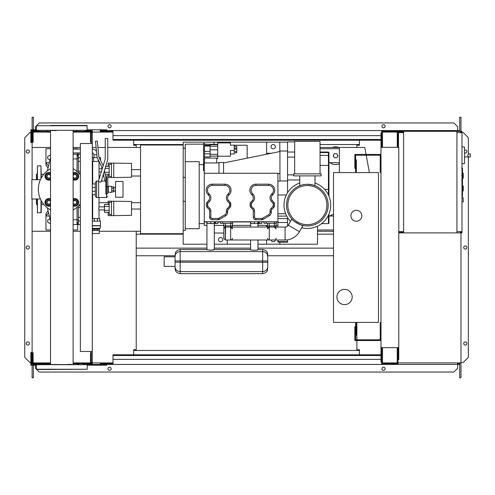 <?xml version="1.0" encoding="UTF-8"?>
<svg xmlns="http://www.w3.org/2000/svg" width="495" height="495" viewBox="0 0 495 495"><rect width="100%" height="100%" fill="white"/><g stroke="black" fill="none" stroke-linecap="round" stroke-linejoin="round"><path stroke-width="0.74" d="M380.995 322.406L380.234 322.406L380.234 339.799L355.608 339.799L355.608 326.595L354.847 326.595L354.847 340.56L380.995 340.56M380.995 172.594L380.234 172.594L380.234 155.201L355.608 155.201L355.608 168.405L354.847 168.405L354.847 154.44L380.995 154.44M361.826 215.758A5.457 5.457 0 0 1 356.369 221.222A5.457 5.457 0 0 1 350.906 215.758A5.457 5.457 0 0 1 356.369 210.301A5.457 5.457 0 0 1 361.826 215.758M336.94 297.012A7.617 7.617 0 0 1 344.563 289.396A7.617 7.617 0 0 1 352.18 297.012A7.617 7.617 0 0 1 344.563 304.629A7.617 7.617 0 0 1 336.94 297.012M356.369 172.594L378.458 172.594L378.458 322.406L356.369 322.406L356.369 335.103L355.608 335.103L355.608 322.406L333.512 322.406L333.512 172.594L355.608 172.594L355.608 159.897L356.369 159.897L356.369 172.594M96.519 151.241A5.711 5.711 0 0 0 92.293 149.1M96.89 154.805L93.957 154.805A1.906 1.906 0 0 0 92.293 152.918M100.553 160.498L100.553 157.614L99.142 157.614M99.031 179.252L99.031 161.444L98.208 161.419L98.208 159.749M97.187 157.614L92.293 157.614M98.208 161.419L93.512 161.419L93.512 157.614M93.512 161.419L92.293 161.419M131.534 206.749L131.534 210.047M108.176 204.441L108.176 201.162L131.534 201.471L131.534 215.325L113.763 215.634L113.763 201.162M108.176 212.355L108.176 215.634L111.474 215.634L111.474 201.162M109.191 206.415L104.495 206.415L104.495 212.355L109.191 212.355M109.191 210.375L104.495 210.375M109.191 204.441L104.495 204.441L104.495 206.415M111.474 214.49L109.191 214.49L109.191 202.3L111.474 202.3M111.474 215.634L113.763 215.634M131.534 168.659L131.534 171.957M108.176 166.351L108.176 163.072L131.534 163.381L131.534 177.235L113.763 177.544L113.763 163.072M108.176 174.265L108.176 177.544L111.474 177.544L111.474 163.072M104.495 170.082L104.495 171.456M109.191 172.291L104.692 172.291M109.191 168.331L105.027 168.331M109.191 174.265L105.163 174.265M109.191 166.351L105.633 166.351M111.474 176.406L109.191 176.406L109.191 164.216L111.474 164.216M111.474 177.544L113.763 177.544M92.447 233.535L92.447 230.484L99.291 230.484L99.272 233.535L92.447 233.535M92.447 229.166L99.272 229.166L92.293 229.037M99.272 229.166L100.176 228.405L92.293 228.405M100.176 228.405L100.429 225.664L92.293 225.664M100.429 225.664L100.429 221.092L92.293 221.092M100.176 225.869L92.293 225.869M99.798 221.092L99.798 218.555L92.293 218.555M94.229 221.092L94.229 218.555M97.49 221.092L97.49 218.555M99.291 229.216L99.291 230.484M92.435 229.216L92.435 230.484M94.44 229.216L94.44 230.484M97.28 229.216L97.28 230.484M99.031 218.555L99.031 209.917L104.495 209.917M92.689 218.555L92.689 194.634M92.689 183.967L92.689 161.419M99.031 209.917L98.647 208.395L99.031 206.873L99.031 197.554M99.031 168.783L102.026 168.783M99.031 171.833L101.302 171.833M99.031 206.873L104.495 206.873M108.3 192.4L108.3 186.306L111.728 186.306L111.728 192.4L108.046 192.147L108.3 186.306M111.728 191.893L113.763 191.893L113.763 188.298L111.728 188.298M113.763 188.298L113.763 186.813L111.728 186.813M113.763 190.402L111.728 190.402M115.539 197.227L115.539 181.479L123.026 181.479L123.026 197.227L115.539 197.227M460.474 132.097L461.235 132.097L461.235 132.604M456.922 132.604L461.996 132.604L461.996 131.33L456.922 131.33L456.922 232.898L398.772 232.898M460.474 132.604L460.474 131.33M403.598 232.898L403.598 131.33L398.011 131.33L398.011 147.331M402.837 132.604L402.837 131.33M388.872 132.097L397.25 132.097L382.524 132.097L382.524 146.57L381.756 146.57L381.633 131.33M398.011 132.097L402.837 132.097M460.474 232.136L461.235 232.136L461.235 231.629M456.922 231.629L461.996 231.629L461.996 232.898L456.922 232.898M460.474 231.629L460.474 232.898M402.837 231.629L402.837 232.898M398.772 232.136L402.837 232.136M462.503 178.305L463.264 178.305L463.264 173.231L462.503 173.231M462.503 191.002L463.264 191.002L463.264 185.922L462.503 185.922M461.996 231.629L461.996 132.604M403.598 131.33L456.922 131.33M403.598 231.629L398.772 231.629M403.598 132.604L398.518 132.604L398.518 147.331M464.539 161.766L464.539 149.075M468.969 156.946C467.329 155.931 467.329 154.91 468.969 153.895L470.25 153.895L470.25 156.946L464.663 156.946M468.969 153.895L470.25 153.895M461.996 163.833L464.539 163.567L464.539 147.089L461.996 146.823M463.264 199.633L463.264 201.669L463.264 199.633M80.357 143.519L80.357 351.481L92.293 351.481L92.293 143.519L80.357 143.519M92.293 143.519L92.293 132.728L91.278 132.728M91.278 143.519L91.278 142.251L90.517 142.251L90.517 131.33L73.112 131.33M91.278 362.272L92.293 362.272L92.293 351.481M73.112 363.67L90.517 363.67L90.517 352.749L91.278 352.749L91.278 351.481M206.935 244.202L183.193 244.202L183.193 142.127L214.044 142.127L214.044 144.156M227.248 142.882L227.248 142.127L266.607 142.127L266.607 154.223M279.811 151.544L279.811 142.127L287.558 142.127M317.518 226.135L317.518 244.202L279.811 244.202L279.811 242.166M266.607 240.007L266.607 244.202L257.975 244.202M250.612 244.202L227.248 244.202L227.248 240.007M332.25 231.252A8.885 8.885 0 0 0 333.512 231.648M337.578 155.708A2.03 2.03 0 0 1 337.305 156.723A2.03 2.03 0 0 0 337.305 154.694A2.03 2.03 0 0 1 337.578 155.708M333.785 156.723A2.03 2.03 0 0 1 333.785 154.694A2.03 2.03 0 0 0 333.785 156.723M339.353 163.74A8.885 8.885 0 0 1 330.047 162.694A8.885 8.885 0 0 0 339.353 163.74M317.518 229.977L333.512 229.977M333.512 231.252L317.518 231.252M339.353 148.723L320.055 148.723M320.055 147.454L339.353 147.454L339.353 172.594M32.113 199.015L32.113 231.252L50.533 231.252M73.112 231.252L80.357 231.252M99.272 231.252L140.537 231.252M140.537 147.454L107.78 147.454M105.243 147.454L97.905 147.454M96.117 147.454L92.293 147.454M80.357 147.454L73.112 147.454M50.533 147.454L32.113 147.454L32.113 179.691M334.373 157.738L336.718 157.738L337.893 155.708L336.718 153.679L334.373 153.679L333.203 155.708L334.373 157.738M332.25 147.454A8.885 8.885 0 0 1 338.846 147.454A8.885 8.885 0 0 0 332.25 147.454M339.353 162.694L328.946 162.694M333.512 223.542L333.512 222.453M333.512 214.347A8.885 8.885 0 0 0 330.047 216.012M333.512 216.012L328.946 216.012M369.406 172.594L366.182 155.201M366.04 154.44L364.747 147.454L339.353 147.454M462.503 168.288L462.503 175.218M462.503 168.616L461.996 168.616M461.996 176.245L462.503 176.245L462.503 180.236L461.649 180.236M462.503 178.379L461.996 178.379M461.996 183.268L462.503 183.268L462.503 180.675L461.996 180.675M462.503 183.268L462.503 196.131L461.996 196.131M462.503 193.929L461.996 193.929M462.503 193.576L461.996 193.576M462.503 190.804L461.996 190.804M462.503 189.133L461.996 189.133M462.503 188.403L461.996 188.403M462.503 186.262L461.996 186.262M303.076 225.472C302.86 226.648 290.942 219.768 291.858 218.994C290.942 219.768 302.86 226.648 303.076 225.472L299.481 231.691A16.632 16.632 0 0 1 285.077 240.007L274.354 240.007A1.776 1.776 0 0 0 276.13 238.231M291.858 218.994L288.269 225.219A3.682 3.682 0 0 1 285.077 227.056L285.077 240.007M231.283 227.168A1.776 1.776 0 0 1 232.458 228.838L230.676 227.056L225.602 227.056L225.343 240.007L223.82 238.485L223.82 223.276M225.602 240.007L230.676 240.007A1.776 1.776 0 0 0 232.458 238.231M267.498 238.231A1.776 1.776 0 0 0 269.274 240.007L230.676 240.007L230.676 225.918L225.602 225.918L225.343 227.075A1.776 1.776 0 0 0 224.718 227.292M276.13 223.276L276.13 225.918L269.274 225.918L269.274 227.056A1.776 1.776 0 0 0 267.498 228.838L269.274 227.056L269.274 240.007L274.354 240.007M269.274 227.056L274.354 227.056L276.13 228.838M232.458 223.276L232.458 227.056L232.458 225.918L230.676 225.918L230.676 223.276M232.712 221.754L232.712 223.276L220.269 223.276L220.269 221.754M222.552 221.754L277.905 221.754L277.905 173.256L204.268 173.256L204.268 221.754L222.626 221.754L222.626 223.276M276.383 221.754L276.383 223.276L266.298 223.276L266.23 221.754M276.13 225.918L276.13 227.056L276.13 225.918M275.975 228.115A1.776 1.776 0 0 0 274.354 227.056L274.354 223.276M267.498 223.276L267.498 227.056M266.298 223.276L263.94 223.276L263.94 221.754M257.975 223.53L257.975 227.056L257.975 223.53L259.368 223.53L250.482 223.53L257.975 223.53L250.612 223.53L250.612 227.056L250.612 223.53M261.657 221.754L261.657 223.53L259.368 223.53L259.368 221.754M258.099 221.754L258.099 223.53L258.099 221.754M250.482 221.754L250.482 223.53L250.482 221.754M250.612 249.709L250.612 240.007L250.612 249.709C250.371 250.402 258.211 250.402 257.975 249.709C258.211 250.402 250.371 250.402 250.612 249.709M262.672 251.596L262.672 260.958L267.752 260.958L262.672 260.958L262.672 262.226L267.752 262.226L262.672 262.226L262.672 249.529C267.151 250.229 267.566 253.292 267.325 252.574L267.752 254.609L267.752 266.861L267.752 256.323C267.449 253.452 265.759 251.875 262.672 251.596L180.149 251.596L180.149 260.958L180.149 251.596C177.062 251.875 175.372 253.452 175.069 256.323L175.496 252.574C175.255 253.292 175.669 250.229 180.149 249.529L180.149 251.596C177.062 251.875 175.372 253.452 175.069 256.323L175.069 266.861C175.372 269.732 177.062 271.31 180.149 271.588L262.672 271.588L262.672 262.226L180.149 262.226L180.149 260.958L180.149 271.588L180.149 262.226L175.069 262.226L175.069 256.323M214.298 249.529L214.298 223.53L206.935 223.53L214.298 223.53L214.298 249.709L210.616 250.278L206.935 249.709L206.935 223.53L206.935 249.709L210.616 250.278L214.298 249.529L250.612 249.529M257.975 249.529L257.975 240.007L257.975 249.529L262.672 249.529M180.149 271.588L180.149 273.655C175.669 272.955 175.255 269.893 175.496 270.61L175.069 268.575L175.069 262.226L180.149 262.226M175.069 266.415L175.069 256.769L164.148 256.769L164.148 266.415L175.069 266.415M164.148 266.415L164.148 256.769M267.752 266.861L267.325 270.61C267.566 269.893 267.151 272.955 262.672 273.655L262.672 271.588C265.759 271.31 267.449 269.732 267.752 266.861M214.298 223.53L206.935 223.53M217.979 221.754L217.979 223.53L215.696 223.53L215.696 221.754M214.428 221.754L214.428 223.53L214.428 221.754M206.811 221.754L206.811 223.53L206.811 221.754M277.905 218.604L287.558 218.604L287.558 222.515L277.905 222.515L277.905 227.056M287.558 239.821L287.558 241.603L277.905 241.603L277.905 240.007M277.905 241.603L277.905 242.166L287.558 242.166L287.558 241.603M277.905 222.515L277.905 221.754M287.558 226.104L287.558 222.515M287.558 218.604L287.558 217.484M204.522 162.948L204.522 143.395L203.507 143.395L203.507 164.897L204.268 164.897M204.522 145.282L210.109 145.282M230.422 142.882L230.422 145.109L230.422 142.882L217.726 142.882L217.726 158.487L216.711 158.487M234.234 153.988L234.234 152.751L234.234 153.988L230.422 153.988M230.422 145.109L234.234 145.109L234.234 150.449L230.422 150.449L230.422 156.216L217.726 156.216M234.234 150.449L234.234 151.687L236.771 151.687L236.771 152.751L234.234 152.751M234.234 148.067L236.771 148.067L236.771 146.347L234.234 146.347M234.234 149.082L236.771 149.082L236.771 148.067M236.771 151.687L236.771 149.082M204.522 156.934L210.109 156.934L210.109 144.373L217.726 144.373M217.726 154.329L210.109 154.329M217.726 149.799L210.109 149.799L217.726 149.806M247.184 158.159L247.184 145.233L234.234 145.233M204.522 146.062L210.109 146.062M204.522 151.402L210.109 151.402M204.522 153.778L210.109 153.778M204.522 158.091L216.711 158.091L216.711 162.948M204.522 144.156L216.711 144.373M204.268 170.738L203.507 170.738L203.507 164.897M203.507 144.156L185.229 144.156L185.229 230.484L183.193 230.484L183.193 201.286L185.229 201.286M185.229 161.673L199.194 161.673L199.194 228.709L185.229 228.709M199.194 164.699L203.507 164.699M219 162.948L204.268 162.948L204.268 173.256M219 173.256L219 162.434L223.567 162.434L223.567 173.256M277.905 173.832L279.941 173.256L279.941 151.012L287.558 151.012L287.558 180.972L279.941 180.972L279.941 173.256L277.905 173.813M279.941 151.519L223.567 162.948M279.941 180.972L277.905 181.603M209.602 211A2.537 2.537 0 0 0 208.859 209.199L207.17 207.516A2.537 2.537 0 0 1 206.427 205.722L206.427 203.94A2.537 2.537 0 0 1 207.083 202.238L208.556 200.605A4.065 4.065 0 0 0 208.339 194.943L208.067 194.677A6.095 6.095 0 0 1 212.268 184.171L224.965 184.171A6.095 6.095 0 0 1 229.166 194.677L228.894 194.943A4.065 4.065 0 0 0 228.678 200.605L230.15 202.238A2.537 2.537 0 0 1 230.806 203.94L230.806 205.722A2.537 2.537 0 0 1 230.064 207.516L228.374 209.199A2.537 2.537 0 0 0 227.632 211L227.632 212.299A4.065 4.065 0 0 1 225.602 215.814L219.421 219.384A2.537 2.537 0 0 1 218.153 219.724L212.145 219.724A2.537 2.537 0 0 1 209.602 217.181L209.602 211L210.87 211L210.87 217.181A1.268 1.268 0 0 0 212.145 218.45L218.153 218.45A1.268 1.268 0 0 0 218.79 218.283L224.965 214.719A2.791 2.791 0 0 0 226.363 212.299L226.363 211A3.812 3.812 0 0 1 227.477 208.302L229.166 206.619A1.268 1.268 0 0 0 229.538 205.722L229.538 203.94A1.268 1.268 0 0 0 229.21 203.086L230.15 202.238M252.227 200.605A4.065 4.065 0 0 0 252.017 194.943L251.738 194.677A6.095 6.095 0 0 1 255.94 184.171L268.637 184.171A6.095 6.095 0 0 1 272.844 194.677L272.566 194.943A4.065 4.065 0 0 0 272.349 200.605L273.822 202.238A2.537 2.537 0 0 1 274.478 203.94L274.478 205.722A2.537 2.537 0 0 1 273.735 207.516L272.046 209.199A2.537 2.537 0 0 0 271.303 211L271.303 212.299A4.065 4.065 0 0 1 269.274 215.814L263.099 219.384A2.537 2.537 0 0 1 261.83 219.724L255.816 219.724A2.537 2.537 0 0 1 253.279 217.181L253.279 211A2.537 2.537 0 0 0 252.53 209.199L250.847 207.516A2.537 2.537 0 0 1 250.105 205.722L250.105 203.94A2.537 2.537 0 0 1 250.755 202.238L252.227 200.605L253.174 201.459L251.701 203.086A1.268 1.268 0 0 0 251.373 203.94L251.373 205.722A1.268 1.268 0 0 0 251.745 206.619L253.428 208.302A3.812 3.812 0 0 1 254.548 211L254.548 217.181A1.268 1.268 0 0 0 255.816 218.45L261.83 218.45A1.268 1.268 0 0 0 262.461 218.283L268.637 214.719A2.791 2.791 0 0 0 270.035 212.299L271.303 212.299M277.905 225.411L276.13 225.411M267.498 225.411L257.975 225.411M250.612 225.411L232.458 225.411M223.82 225.411L214.298 225.411M206.935 225.411L204.268 225.411L204.268 221.754M214.298 233.027L223.82 233.027M220.646 237.47A2.159 2.159 0 0 0 218.487 239.629A2.159 2.159 0 0 0 220.646 241.789A2.159 2.159 0 0 0 222.806 239.629A2.159 2.159 0 0 0 220.646 237.47M214.298 244.202L227.248 244.202M185.229 177.42L183.193 177.42L183.193 148.215L185.229 148.215M277.905 221.946L276.383 221.946M263.94 221.946L261.657 221.946M250.482 221.946L232.712 221.946M220.269 221.946L217.979 221.946M206.811 221.946L204.268 221.946M227.248 142.127L214.044 142.127M299.741 179.957L287.558 179.957M287.558 192.71L287.558 180.972M288.3 225.157L287.558 225.157M328.946 189.35L328.439 189.35L328.439 165.41L328.946 165.41L328.946 152.534L328.946 196.156M328.946 214.032L328.946 223.121L328.439 223.629L328.439 215.17M287.558 152.027L294.667 152.027M287.558 151.012L287.558 141.867L294.667 141.867M266.607 225.411L266.607 227.056M271.087 240.007A2.159 2.159 0 0 0 275.331 240.007M266.607 244.202L279.811 244.202M271.167 153.295L266.607 153.295M273.209 144.534A2.159 2.159 0 0 0 271.05 146.693A2.159 2.159 0 0 0 273.209 148.853A2.159 2.159 0 0 0 275.369 146.693A2.159 2.159 0 0 0 273.209 144.534M279.811 142.127L266.607 142.127M328.185 205.097A20.821 20.821 0 0 1 307.364 225.918A20.821 20.821 0 0 1 286.537 205.097A20.821 20.821 0 0 1 307.364 184.276A20.821 20.821 0 0 1 328.185 205.097M307.364 184.276C297.532 185.829 297.532 185.829 307.364 184.276C311.992 184.74 314.529 185.223 314.981 185.718L314.981 175.892M293.653 175.892L321.076 175.892L321.076 173.863L293.653 173.863L293.653 175.892M320.055 173.863L320.055 141.36L294.667 141.36L294.667 173.863M330.722 205.097A23.358 23.358 0 0 1 301.746 227.774A23.358 23.358 0 0 0 330.722 205.097A23.358 23.358 0 0 0 314.981 183.014A23.358 23.358 0 0 1 330.722 205.097M290.534 221.296A23.358 23.358 0 0 1 299.741 183.014A23.358 23.358 0 0 0 290.534 221.296M183.193 145.016L140.537 145.016L140.537 233.69L183.193 233.69M140.537 176.022L131.534 176.022M108.176 176.022L105.584 176.022M103.758 176.022L102.675 176.022M100.021 176.022L99.031 176.022M92.689 176.022L92.293 176.022M140.537 169.674L131.788 169.674M92.689 169.674L92.293 169.674M140.537 209.032L131.788 209.032M92.689 209.032L92.293 209.032M140.537 202.684L131.534 202.684M108.176 202.684L99.031 202.684M92.689 202.684L92.293 202.684M92.689 180.137L92.293 179.982M92.293 198.718L92.689 198.569M80.357 171.221L78.328 171.221L78.328 172.644M78.328 171.221L78.328 161.327L80.357 161.327M80.357 157.695L78.328 157.695L78.328 161.327M80.357 217.379L78.328 217.379L78.328 221.005L80.357 221.005M78.328 217.379L78.328 207.485L80.357 207.485M78.328 206.062L78.328 207.485M80.357 224.538L78.328 224.538L78.328 221.005M78.328 157.695L78.328 154.168L80.357 154.168M43.733 204.336L41.252 204.336M43.733 174.37L41.252 174.37M50.533 221.117L47.378 207.875M50.533 157.589L47.378 170.831M50.533 222.991L49.76 223.437L47.73 222.267L47.73 219.922L50.001 218.889M50.001 159.817L47.73 158.784L47.73 156.439L49.76 155.269L50.533 155.715M73.112 224.538L77.059 224.538L77.059 219.774L73.112 219.774M77.059 219.774L77.059 207.232M77.059 171.474L77.059 154.168L73.112 154.168M73.112 158.932L77.059 158.932M48.522 212.683L45.955 216.012L45.955 213.475L48.071 210.79M49.321 216.012L45.955 216.012L45.955 229.977L50.533 229.977M48.491 166.147L45.955 162.694L45.955 165.231L48.046 168.022M50.533 148.723L45.955 148.723L45.955 162.694L49.321 162.694M73.112 148.723L77.69 148.723L77.69 149.094M77.69 152.906L77.69 156.067M77.69 222.632L77.69 229.977L73.112 229.977M37.193 204.775L36.432 204.336L36.432 199.015M37.193 173.931L36.432 174.37L36.432 179.691M40.998 178.485L40.998 165.862L37.447 165.862L37.193 179.691M37.447 199.015L37.447 212.838L37.193 199.015M37.447 212.838L41.252 212.584L41.252 200.698M40.998 165.862L41.252 178.008M45.286 176.338L46.165 174.809A3.044 3.044 0 0 0 46.165 177.86L45.286 176.338M47.044 173.287L48.807 173.287A3.044 3.044 0 0 0 46.165 174.809L47.044 173.287M50.533 173.825A3.044 3.044 0 0 0 48.807 173.287L50.564 173.287M50.564 179.382L48.807 179.382A3.044 3.044 0 0 0 50.533 178.844M48.807 179.382L47.044 179.382L46.165 177.86A3.044 3.044 0 0 0 48.807 179.382M50.533 179.728A3.812 3.812 0 0 1 44.995 176.338A3.812 3.812 0 0 1 50.533 172.941M50.533 175.273A2.03 2.03 0 0 0 46.771 176.338A2.03 2.03 0 0 0 50.533 177.402M50.533 176.74A1.776 1.776 0 0 1 47.025 176.338A1.776 1.776 0 0 1 50.533 175.929M73.081 173.287L74.838 173.287A3.044 3.044 0 0 0 73.112 173.825M76.601 173.287L77.48 174.809A3.044 3.044 0 0 0 74.838 173.287L76.601 173.287M77.48 174.809L78.359 176.338L77.48 177.86A3.044 3.044 0 0 0 77.48 174.809M77.48 177.86L76.601 179.382L74.838 179.382A3.044 3.044 0 0 0 77.48 177.86M73.112 178.844A3.044 3.044 0 0 0 74.838 179.382L73.081 179.382M73.112 172.941A3.812 3.812 0 0 1 78.649 176.338A3.812 3.812 0 0 1 73.112 179.728M73.112 177.402A2.03 2.03 0 0 0 76.873 176.338A2.03 2.03 0 0 0 73.112 175.273M73.112 175.929A1.776 1.776 0 0 1 76.62 176.338A1.776 1.776 0 0 1 73.112 176.74M73.081 199.324L74.838 199.324A3.044 3.044 0 0 0 73.112 199.862M76.601 199.324L77.48 200.846A3.044 3.044 0 0 0 74.838 199.324L76.601 199.324M77.48 200.846L78.359 202.368L77.48 203.891A3.044 3.044 0 0 0 77.48 200.846M77.48 203.891L76.601 205.419L74.838 205.419A3.044 3.044 0 0 0 77.48 203.891M73.112 204.881A3.044 3.044 0 0 0 74.838 205.419L73.081 205.419M73.112 198.978A3.812 3.812 0 0 1 78.649 202.368A3.812 3.812 0 0 1 73.112 205.765M73.112 203.433A2.03 2.03 0 0 0 76.873 202.368A2.03 2.03 0 0 0 73.112 201.304M73.112 201.966A1.776 1.776 0 0 1 76.62 202.368A1.776 1.776 0 0 1 73.112 202.777M45.286 202.368L46.165 200.846A3.044 3.044 0 0 0 46.165 203.891L45.286 202.368M47.044 199.324L48.807 199.324A3.044 3.044 0 0 0 46.165 200.846L47.044 199.324M50.533 199.862A3.044 3.044 0 0 0 48.807 199.324L50.564 199.324M50.564 205.419L48.807 205.419A3.044 3.044 0 0 0 50.533 204.881M48.807 205.419L47.044 205.419L46.165 203.891A3.044 3.044 0 0 0 48.807 205.419M50.533 205.765A3.812 3.812 0 0 1 44.995 202.368A3.812 3.812 0 0 1 50.533 198.978M50.533 201.304A2.03 2.03 0 0 0 46.771 202.368A2.03 2.03 0 0 0 50.533 203.433M50.533 202.777A1.776 1.776 0 0 1 47.025 202.368A1.776 1.776 0 0 1 50.533 201.966M104.309 170.688L105.874 177.241L105.874 186.832L107.78 186.565L107.78 178.509L106.512 177.241L106.512 197.554L98.641 197.554L98.641 180.539L105.243 158.951L105.243 138.52L107.78 138.52L107.78 159.328L101.178 181.981L98.641 181.981L98.641 197.554L96.612 197.554L95.337 196.286L95.337 182.321L96.612 181.052L96.612 197.554M98.641 181.052L96.612 181.052M92.293 191.256L95.337 191.256L95.337 194.634L92.293 194.634M92.293 183.967L95.337 183.967L95.337 187.345L92.293 187.345M95.337 191.256L95.337 187.345M80.357 203.779A23.488 23.488 0 0 1 73.112 209.948M50.533 209.948A23.488 23.488 0 0 1 50.533 168.758M73.112 168.758A23.488 23.488 0 0 1 80.357 174.927M40.417 179.691L31.847 179.691L31.847 199.015L40.417 199.015M105.874 181.244L105.008 181.244L103.282 174.042M102.118 169.166L101.463 166.419L97.193 157.664L95.467 141.242L97.23 141.056L98.926 157.169L103.146 165.813M107.78 193.31L107.78 186.565L107.78 193.31A1.268 0.73 0 0 1 106.512 194.034L105.874 194.034L105.874 186.832M87.213 125.749L36.432 125.749L36.432 130.315L87.213 130.315L86.959 125.495L51.765 125.495M73.112 364.431L73.112 130.569M50.533 364.431L50.533 130.569M51.765 130.569L56.331 130.569M56.331 364.431L55.663 364.431M50.533 125.495L56.331 125.495M36.432 369.251L36.432 364.685L87.213 364.685L87.213 369.251L36.432 369.251L50.533 369.505M78.971 364.431L76.552 364.431L76.552 363.67M36.686 369.505L87.213 369.251M87.213 364.685L32.367 364.431L32.367 352.749L33.128 352.749L33.128 363.67L50.533 363.67M36.432 130.315L87.213 130.315M71.88 125.495L67.308 125.495M71.88 364.431L67.308 364.431M43.053 364.431L38.833 364.431L38.833 363.67M380.995 355.54L112.984 355.54L112.984 354.779L380.995 354.779M380.995 359.351L112.984 359.351L112.984 355.54M112.984 359.351L112.984 364.431L100.163 364.431L100.163 363.67L112.984 363.67M112.984 364.431L394.453 364.431L394.453 363.67M381.756 347.669L381.633 363.67M381.633 364.431L381.633 362.142M91.532 364.431L91.532 362.272M91.278 352.749L91.278 364.431L106.765 364.431L106.765 365.192L87.213 365.192M35.925 364.431L35.925 365.192L30.845 365.192L30.845 352.496L31.606 352.496L31.606 364.431L32.367 364.431M30.845 362.396L31.606 362.396M35.925 365.192L36.432 365.192M92.293 364.431L92.293 362.272M37.447 364.431L37.447 363.67M47.093 363.67L47.093 364.431L45.342 364.431M84.812 363.67L84.812 364.431L82.875 364.431M91.278 364.431L86.198 364.431L86.198 363.67M380.995 139.46L112.984 139.46L112.984 140.221L380.995 140.221M380.995 135.649L112.984 135.649L112.984 139.46M112.984 135.649L112.984 130.569L100.163 130.569L100.163 131.33L112.984 131.33M112.984 130.569L394.453 130.569L394.453 131.33M381.633 130.569L381.633 132.858M91.532 130.569L91.532 132.728M35.925 130.569L35.925 129.808L30.845 129.808L30.845 142.504L31.606 142.504L31.606 130.569L32.367 130.569L32.367 142.251L33.128 142.251L33.128 131.33L50.533 131.33M30.845 132.604L31.606 132.604M35.925 129.808L36.432 129.808M87.213 129.808L106.765 129.808L106.765 130.569M92.293 130.569L92.293 132.728M86.198 131.33L86.198 130.569L91.278 130.569L91.278 142.251M32.367 130.569L37.447 130.569L37.447 131.33M38.833 130.569L38.833 131.33M47.093 130.569L47.093 131.33M76.552 130.569L76.552 131.33M84.812 130.569L84.812 131.33M29.384 151.519A1.584 1.584 0 0 1 27.794 153.103A1.584 1.584 0 0 1 26.21 151.519A1.584 1.584 0 0 1 27.794 149.929A1.584 1.584 0 0 1 29.384 151.519M29.384 343.481A1.584 1.584 0 0 1 27.794 345.071A1.584 1.584 0 0 1 26.21 343.481A1.584 1.584 0 0 1 27.794 341.897A1.584 1.584 0 0 1 29.384 343.481M29.384 247.5A1.584 1.584 0 0 1 27.794 249.084A1.584 1.584 0 0 1 26.21 247.5A1.584 1.584 0 0 1 27.794 245.916A1.584 1.584 0 0 1 29.384 247.5M30.845 362.526L29.954 362.526L24.75 357.322L24.75 137.678L29.954 132.474L30.845 132.474M32.113 362.526L31.606 362.526M31.606 132.474L32.113 132.474M33.382 365.192L33.382 377.759L32.113 377.759L32.113 365.192M32.113 364.431L32.367 362.903M32.113 130.569L32.113 147.454M32.113 231.252L32.113 362.903M33.382 129.808L33.382 117.241L32.113 117.241L32.113 129.808M133.681 140.221L133.681 145.295L136.218 145.295L136.218 147.454M133.681 354.779L133.681 349.705L136.218 349.705L136.218 231.252M33.382 362.903L33.382 363.67M33.128 362.903L50.533 362.903M73.112 362.903L90.517 362.903M92.293 362.903L112.984 362.903M33.382 132.097L33.382 131.33M33.128 132.097L50.533 132.097M73.112 132.097L90.517 132.097M92.293 132.097L112.984 132.097M464.663 152.974A1.584 1.584 0 0 0 466.884 151.519A1.584 1.584 0 0 0 464.663 150.065M466.884 343.481A1.584 1.584 0 0 0 465.3 341.897A1.584 1.584 0 0 0 463.71 343.481A1.584 1.584 0 0 0 465.3 345.071A1.584 1.584 0 0 0 466.884 343.481M466.884 247.5A1.584 1.584 0 0 0 465.3 245.916A1.584 1.584 0 0 0 463.71 247.5A1.584 1.584 0 0 0 465.3 249.084A1.584 1.584 0 0 0 466.884 247.5M111.146 368.744A1.584 1.584 0 0 0 109.556 367.16A1.584 1.584 0 0 0 107.972 368.744A1.584 1.584 0 0 0 109.556 370.334A1.584 1.584 0 0 0 111.146 368.744M385.122 368.744A1.584 1.584 0 0 0 383.538 367.16A1.584 1.584 0 0 0 381.948 368.744A1.584 1.584 0 0 0 383.538 370.334A1.584 1.584 0 0 0 385.122 368.744M107.972 126.256A1.584 1.584 0 0 1 109.556 124.666A1.584 1.584 0 0 1 111.146 126.256A1.584 1.584 0 0 1 109.556 127.84A1.584 1.584 0 0 1 107.972 126.256M381.948 126.256A1.584 1.584 0 0 1 383.538 124.666A1.584 1.584 0 0 1 385.122 126.256A1.584 1.584 0 0 1 383.538 127.84A1.584 1.584 0 0 1 381.948 126.256M394.453 130.569L457.683 130.569L457.683 131.33M35.417 363.67L35.417 362.903M381.756 363.67L398.011 363.67L398.011 348.43L397.25 348.43L397.25 362.903L382.524 362.903L382.524 348.43L381.756 348.43M398.772 347.669L398.772 147.331L380.995 147.331L380.995 347.669L398.772 347.669L398.772 359.605L398.011 359.605M398.011 347.669L398.011 348.43M398.011 135.395L398.518 135.395M381.756 362.142L380.995 362.142L380.995 347.669M380.995 147.331L380.995 132.858L381.756 132.858M381.756 146.57L381.756 147.331M136.218 234.172L183.193 234.172M317.518 234.172L333.512 234.172M359.413 354.779L359.413 349.705L356.876 349.705L356.876 340.56M356.876 339.799L356.876 322.406M356.876 147.454L356.876 145.295L359.413 145.295L359.413 140.221M136.218 248.137L206.935 248.137M214.298 248.137L250.612 248.137M257.975 248.137L333.512 248.137M381.756 131.33L398.011 131.33M398.011 146.57L397.25 146.57L397.25 132.097M460.981 232.898L460.981 362.903L398.011 362.903M460.981 132.097L460.981 132.604M460.981 231.629L460.981 232.136M133.681 350.466L359.413 350.466M394.453 364.431L457.683 364.431L457.683 362.903M457.683 363.67L458.952 363.67L458.952 362.903M35.417 131.33L35.417 132.097M133.681 144.534L183.193 144.534M320.055 144.534L359.413 144.534M34.143 132.097L34.143 131.33M459.713 130.569L457.683 130.569L457.683 126.763L453.872 122.952L39.223 122.952L35.417 126.763L35.417 129.808M459.713 362.903L459.713 377.759L460.981 377.759L460.981 362.903M459.713 131.33L459.713 117.241L460.981 117.241L460.981 131.33M34.143 362.903L34.143 363.67M459.713 364.431L457.683 364.431L457.683 368.237L453.872 372.048L39.223 372.048L35.417 368.237L35.417 365.192M460.981 362.526L463.141 362.526L468.344 357.322L468.344 156.946M468.344 153.895L468.344 137.678L463.141 132.474L461.996 132.474M136.218 255.754L175.069 255.754M267.752 255.754L333.512 255.754M461.996 197.35L463.011 197.35L463.264 201.669M462.503 175.539L461.996 175.539M462.503 173.924L461.996 173.924M462.503 171.072L461.996 171.072M462.503 180.18L461.996 180.18M462.503 181.968L461.996 181.968M462.503 183.428L461.996 183.428M288.269 225.219L299.481 231.691M225.343 227.075L225.343 240.007M225.602 223.276L225.602 225.918L223.82 225.918M230.744 221.754L230.744 223.276M269.274 223.276L269.274 225.918L267.498 225.918M274.416 221.754L274.416 223.276M254.294 221.754L254.294 223.53M258.737 221.754L258.737 223.53M257.907 221.754L257.907 223.53M250.68 221.754L250.68 223.53M175.069 260.958L180.149 260.958L175.069 260.958M262.672 262.226L262.672 271.588M262.672 260.958L180.149 260.958M210.616 221.754L210.616 223.53M215.059 221.754L215.059 223.53M214.23 221.754L214.23 223.53M207.003 221.754L207.003 223.53M210.109 156.104L217.726 156.104M204.522 150.09L203.507 150.09M204.268 164.334L203.507 164.334M204.522 159.712L203.507 159.712M208.859 209.199L209.756 208.302A3.812 3.812 0 0 1 210.87 211M209.602 217.181L210.87 217.181M212.145 219.724L212.145 218.45M218.153 219.724L218.153 218.45M219.421 219.384L218.79 218.283M225.602 215.814L224.965 214.719M227.632 212.299L226.363 212.299M227.632 211L226.363 211M228.374 209.199L227.477 208.302M230.064 207.516L229.166 206.619M230.806 205.722L229.538 205.722M230.806 203.94L229.538 203.94M229.21 203.086L227.737 201.459L228.678 200.605M227.737 201.459A5.334 5.334 0 0 1 228.016 194.021L228.894 194.943M228.016 194.021L228.294 193.762L229.166 194.677M228.294 193.762A4.826 4.826 0 0 0 224.965 185.439L224.965 184.171M224.965 185.439L212.268 185.439L212.268 184.171M212.268 185.439A4.826 4.826 0 0 0 208.94 193.762L208.067 194.677M208.94 193.762L209.218 194.021L208.339 194.943M209.218 194.021A5.334 5.334 0 0 1 209.496 201.459L208.556 200.605M209.496 201.459L208.024 203.086L207.083 202.238M208.024 203.086A1.268 1.268 0 0 0 207.696 203.94L206.427 203.94M207.696 203.94L207.696 205.722L206.427 205.722M207.696 205.722A1.268 1.268 0 0 0 208.067 206.619L207.17 207.516M208.067 206.619L209.756 208.302M252.017 194.943L252.889 194.021A5.334 5.334 0 0 1 253.174 201.459M250.755 202.238L251.701 203.086M250.105 203.94L251.373 203.94M250.105 205.722L251.373 205.722M250.847 207.516L251.745 206.619M252.53 209.199L253.428 208.302M253.279 211L254.548 211M253.279 217.181L254.548 217.181M255.816 219.724L255.816 218.45M261.83 219.724L261.83 218.45M263.099 219.384L262.461 218.283M269.274 215.814L268.637 214.719M270.035 212.299L270.035 211L271.303 211M270.035 211A3.812 3.812 0 0 1 271.149 208.302L272.046 209.199M271.149 208.302L272.838 206.619L273.735 207.516M272.838 206.619A1.268 1.268 0 0 0 273.209 205.722L274.478 205.722M273.209 205.722L273.209 203.94L274.478 203.94M273.209 203.94A1.268 1.268 0 0 0 272.881 203.086L273.822 202.238M272.881 203.086L271.409 201.459L272.349 200.605M271.409 201.459A5.334 5.334 0 0 1 271.693 194.021L272.566 194.943M271.693 194.021L271.965 193.762L272.844 194.677M271.965 193.762A4.826 4.826 0 0 0 268.637 185.439L268.637 184.171M268.637 185.439L255.94 185.439L255.94 184.171M255.94 185.439A4.826 4.826 0 0 0 252.617 193.762L251.738 194.677M277.905 213.729L285.652 213.729M286.76 216.117L277.905 216.117M286.302 194.981L277.905 194.981M320.055 155.399L328.439 155.399L328.439 165.41L320.055 165.41M328.946 155.9A0.507 0.501 180 0 0 328.439 155.399L328.439 152.565A0.507 0.501 0 0 1 328.946 153.066M328.439 195.018L328.439 189.35L324.621 189.35M320.055 152.565L328.439 152.565L328.439 152.027L328.946 152.534M287.558 174.877L293.653 174.877M294.667 157.107L287.558 157.107M287.812 205.097A19.553 19.553 0 0 0 307.364 224.65A19.553 19.553 0 0 0 326.91 205.097A19.553 19.553 0 0 0 307.364 185.545A19.553 19.553 0 0 0 287.812 205.097M40.998 212.838L40.998 200.221M37.447 165.862L37.447 179.691M80.357 149.094L73.112 149.094M93.957 154.805L93.957 157.614M73.112 152.906L80.357 152.906M115.539 191.132L113.763 191.132M115.539 187.574L113.763 187.574M461.996 201.923L463.011 201.923M461.649 168.096L462.503 168.096M461.649 175.737L462.503 175.737M285.077 227.056L225.343 227.056L223.82 228.585M180.149 249.529L206.935 249.529M180.149 273.655L262.672 273.655M210.109 144.726L217.726 144.726M210.109 146.248L217.726 146.248M199.194 223.629L204.268 223.629M328.439 152.027L320.055 152.027M328.439 223.629L321.577 223.629M299.741 185.718L299.741 175.892M78.328 220.096L77.059 220.096M78.328 158.61L77.059 158.61M99.656 209.917L99.031 210.022M92.689 211.08L92.293 211.148M99.656 168.783L99.031 168.684M92.689 167.626L92.293 167.558M78.328 156.067L77.059 156.067M78.328 222.632L77.059 222.632M78.6 205.784L80.357 205.784M78.6 172.916L80.357 172.916M101.178 181.052L104.959 181.052M106.512 197.554L107.78 196.286M106.512 177.241L105.874 177.241"/></g></svg>
